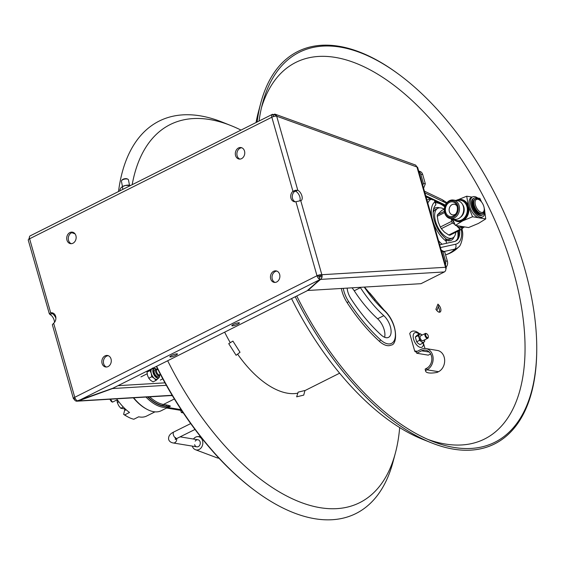 <?xml version="1.0" encoding="UTF-8"?>
<svg xmlns="http://www.w3.org/2000/svg" width="565" height="565" viewBox="0 0 565 565"><rect width="100%" height="100%" fill="white"/><g stroke="black" fill="none" stroke-linecap="round" stroke-linejoin="round"><path stroke-width="0.85" d="M297.819 393.176A86.77 44.367 -116.6 0 1 237.604 354.142M230.294 342.701A86.77 44.367 -116.6 0 1 224.651 332.163M259.053 121.03A218.125 111.531 -116.6 0 1 262.555 103.317A218.125 111.531 -116.6 0 1 398.784 74.333A218.125 111.531 -116.6 0 1 446.915 120.543A218.125 111.531 63.4 0 1 536.75 349.297A218.125 111.531 63.4 0 1 432.084 441.18A218.125 111.531 63.4 0 1 347.256 374.016A218.125 111.531 -116.6 0 1 296.745 295.989M261.489 107.633A210.611 107.689 -116.6 0 1 438.32 128.361A210.611 107.689 63.4 0 1 524.949 354.827A210.611 107.689 63.4 0 1 427.988 439.464M369.348 293.532A3.581 1.285 -39.8 0 0 369.687 292.896L369.27 293.736M374.694 300.432L375.04 299.323A3.581 1.285 140.2 0 1 374.517 300.227M436.251 309.832A3.581 2.797 -158.5 0 0 435.898 309.316L436.943 310.658A4.577 2.338 63.4 0 0 440.728 311.28A4.577 2.338 63.4 0 0 439.033 305.34L437.946 304.111A3.581 2.797 21.5 0 1 438.68 305.997L436.9 310.609M295.234 296.752A219.503 112.23 -116.6 0 0 346.055 375.259A219.503 112.23 63.4 0 0 431.42 442.84A219.503 112.23 63.4 0 0 536.743 350.378L536.75 349.297M257.124 121.998A219.503 112.23 -116.6 0 1 260.825 102.858A219.503 112.23 -116.6 0 1 397.915 73.69L398.784 74.333M431.42 442.84L422.754 439.379A211.444 108.113 63.4 0 1 340.526 374.277A211.444 108.113 -116.6 0 1 291.54 298.603M256.051 122.541A211.444 108.113 -116.6 0 1 258.424 111.877L260.825 102.858M438.327 306.964A4.577 2.338 -116.6 0 1 439.238 312.212M156.357 366.431A218.125 111.531 -116.6 0 0 206.868 444.457A218.125 111.531 63.4 0 0 254.999 490.667L255.867 491.31A219.503 112.23 63.4 0 0 392.957 462.142L395.359 453.123A211.444 108.113 63.4 0 0 399.681 427.564M395.359 453.123A211.444 108.113 63.4 0 1 216.649 436.434A211.444 108.113 -116.6 0 1 167.671 360.76M132.175 184.691A211.444 108.113 -116.6 0 1 231.029 125.621A211.444 108.113 -116.6 0 1 241.001 130.091M255.867 491.31A219.503 112.23 63.4 0 1 207.44 444.81A219.503 112.23 -116.6 0 1 156.618 366.304M118.509 191.556A219.503 112.23 -116.6 0 1 222.363 122.16L231.029 125.621M304.952 390.507L303.737 395.119L296.653 396.828L298.151 392.138L304.952 390.507M240.012 352.263L236.114 355.3L228.726 343.661L232.914 341.091L240.012 352.263M54.48 322.389A5.827 2.98 63.4 0 0 50.038 314.557L52.1 313.519L51.994 313.13M55.893 318.194A5.827 2.98 63.4 0 0 52.1 313.519L52.27 313.088A5.827 4.689 99.3 0 1 52.884 313.01M50.038 314.557L49.325 313.773L50.695 312.833A5.827 4.689 99.3 0 1 52.114 312.798A5.827 4.689 99.3 0 1 55.822 317.127A5.827 4.689 99.3 0 1 53.661 323.244L52.347 324.698L73.408 398.622A3.581 1.074 164.1 0 0 74.1 399.024A3.581 3.009 -93.4 0 0 76.635 401.207L172.254 395.493M52.27 313.088L50.695 312.833L29.599 238.776L271.843 117.23A3.581 1.829 -116.6 0 1 272.33 114.37L30.086 235.916A3.581 1.829 -116.6 0 0 29.599 238.776A3.581 1.074 -15.9 0 0 28.25 240.104L49.325 313.773M300.75 200.66L295.905 201.698A5.827 4.689 99.3 0 1 294.485 201.733A5.827 4.689 99.3 0 1 290.777 197.404A5.827 4.689 99.3 0 1 292.938 191.288L295.46 190.271L297.783 190.25A5.827 2.98 -116.6 0 1 301.802 195.547A5.827 2.98 -116.6 0 1 301.11 200.533A5.827 2.98 -116.6 0 1 300.75 200.66L321.845 274.717L445.517 267.28C446.23 269.357 445.863 270.91 444.401 271.935L421.003 283.679L307.996 290.474L321.464 278.368A3.581 3.009 -93.4 0 0 321.845 274.717A3.581 1.074 164.1 0 0 317 275.755L318.568 276.01A0.897 0.459 63.4 0 0 319.232 276.892L319.684 279.717L307.078 290.805L112.894 388.24L77.398 400.818A3.581 1.829 -116.6 0 1 74.757 397.301A3.581 1.074 164.1 0 0 73.408 398.622M279.64 274.385A5.827 4.689 -80.7 0 0 276.115 270.882A5.827 4.689 -80.7 0 0 271.624 273.114A5.827 4.689 -80.7 0 0 270.699 278.877A5.827 4.689 -80.7 0 0 274.223 282.38A5.827 4.689 -80.7 0 0 278.714 280.148A5.827 4.689 -80.7 0 0 279.64 274.385M111.037 358.987A5.827 4.689 -80.7 0 0 107.505 355.484A5.827 4.689 -80.7 0 0 103.021 357.709A5.827 4.689 -80.7 0 0 102.088 363.479A5.827 4.689 -80.7 0 0 105.62 366.975A5.827 4.689 -80.7 0 0 110.111 364.75A5.827 4.689 -80.7 0 0 111.037 358.987M75.908 235.654A5.827 4.689 -80.7 0 0 72.377 232.151A5.827 4.689 -80.7 0 0 67.885 234.376A5.827 4.689 -80.7 0 0 66.96 240.139A5.827 4.689 -80.7 0 0 70.491 243.642A5.827 4.689 -80.7 0 0 74.975 241.417A5.827 4.689 -80.7 0 0 75.908 235.654M244.511 151.053A5.827 4.689 -80.7 0 0 240.98 147.55A5.827 4.689 -80.7 0 0 236.488 149.782A5.827 4.689 -80.7 0 0 235.563 155.545A5.827 4.689 -80.7 0 0 239.094 159.048A5.827 4.689 -80.7 0 0 243.586 156.816A5.827 4.689 -80.7 0 0 244.511 151.053M272.33 114.37A3.581 1.829 -116.6 0 1 272.641 114.278L273.545 116.574M295.283 201.776A5.827 4.689 99.3 0 1 292.296 197.178A5.827 4.689 99.3 0 1 294.506 191.542L292.938 191.288L271.843 117.23A3.581 1.074 -15.9 0 1 276.688 116.192A3.581 2.712 -70.1 0 0 275.155 114.208A3.581 2.712 -70.1 0 0 274.668 114.095L273.05 115.324L273.63 114.483L272.789 114.66M445.898 268.989L446.279 267.937L445.517 267.28L416.949 166.993L276.688 116.192L297.783 190.25L294.506 191.542M295.721 191.281A5.827 2.98 -116.6 0 1 299.358 195.589A5.827 2.98 -116.6 0 1 299.831 200.73M446.279 267.937L417.57 167.141L416.949 166.993L415.692 165.107L275.155 114.208M319.536 274.88L319.783 275.748A0.897 0.749 86.6 0 1 319.684 276.666L319.26 277.062M318.568 276.01L318.342 275.204M241.749 147.762A5.827 4.689 -80.7 0 0 237.138 155.799A5.827 4.689 -80.7 0 0 239.892 159.09M73.146 232.363A5.827 4.689 -80.7 0 0 68.527 240.4A5.827 4.689 -80.7 0 0 71.289 243.692M108.282 355.696A5.827 4.689 -80.7 0 0 103.663 363.733A5.827 4.689 -80.7 0 0 106.418 367.024M276.885 271.094A5.827 4.689 -80.7 0 0 272.266 279.131A5.827 4.689 -80.7 0 0 275.021 282.422M319.642 279.272A3.581 1.829 -116.6 0 1 317 275.755L295.905 201.698M238.705 322.756A4.033 0.742 159.7 0 0 234.341 324.013A4.033 0.742 159.7 0 0 231.827 325.701A4.033 0.742 159.7 0 0 232.512 325.864A4.033 0.742 159.7 0 0 236.876 324.6A4.033 0.742 159.7 0 0 239.391 322.912A4.033 0.742 159.7 0 0 238.705 322.756M176.767 353.831A4.033 0.742 159.7 0 0 172.403 355.095A4.033 0.742 159.7 0 0 169.888 356.783A4.033 0.742 159.7 0 0 170.574 356.939A4.033 0.742 159.7 0 0 174.938 355.682A4.033 0.742 159.7 0 0 177.452 353.987A4.033 0.742 159.7 0 0 176.767 353.831M75.046 233.861L71.776 232.674M29.408 237.618A3.581 2.712 -70.1 0 0 28.907 239.186M76.635 401.207L112.894 388.24L78.365 400.931L112.555 388.543L166.343 385.309M164.98 382.851L118 385.676M307.078 290.805L320.602 279.385L307.078 290.805M421.003 283.679L444.401 271.935L320.602 279.385M434.301 210.498A27.784 14.21 63.4 0 0 433.447 209.721M448.949 240.803A27.784 14.21 63.4 0 0 448.815 239.426M445.382 264.787A5.375 4.329 -80.7 0 0 445.51 260.938L442.861 251.651L441.435 250.909M441.209 250.126L444.747 251.955L447.395 261.249A5.375 4.329 99.3 0 1 446.068 267.174M442.861 251.651L444.747 251.955M459.684 230.308A20.764 10.615 63.4 0 1 454.479 241.516L439.69 244.786M445.333 205.173A20.764 10.615 63.4 0 0 443.906 204.389L442.939 204.869A20.764 10.615 -116.6 0 1 444.98 206.048M425.706 195.695L443.906 204.389M442.113 244.25A27.784 14.21 -116.6 0 1 438.511 240.655M426.017 196.79L432.359 199.819L434.224 200.081L435.933 204.784A20.764 10.615 63.4 0 0 434.33 220.512A20.764 10.615 63.4 0 0 445.488 238.331L446.555 243.36M427.804 203.075A27.784 14.21 -116.6 0 1 431.046 199.191M426.921 199.975A27.311 22 99.3 0 1 430.65 199M434.775 200.971L442.939 204.869M458.716 230.795A20.764 10.615 -116.6 0 1 455.277 241.276M436.378 201.74A27.777 19.937 -64.5 0 0 435.198 202.228M422.74 185.299L423.446 183.484L420.798 174.197A5.375 4.329 -80.7 0 0 418.792 171.421M418.714 171.153L419.428 171.273A5.375 4.329 99.3 0 1 422.684 174.507L425.332 183.795L423.588 188.272M445.573 254.843A29.027 29.027 0 0 0 458.681 246.954L458.681 246.954A27.784 14.21 -116.6 0 1 454.874 249.116A29.027 24.74 77.5 0 1 445.566 254.829M423.446 183.484L425.332 183.795M446.689 240.407A18.052 9.231 63.4 0 0 447.007 239.249M446.986 240.499A23.123 11.823 63.4 0 0 446.972 239.419M435.368 202.821A23.123 11.823 -116.6 0 1 437.148 202.927A23.123 11.823 -116.6 0 1 444.719 206.875M457.749 231.276A23.123 11.823 -116.6 0 1 457.678 238.43M439.542 207.828A18.052 9.231 63.4 0 0 438.475 207.574A18.052 9.231 63.4 0 0 433.553 209.227M446.004 240.16A18.052 9.231 63.4 0 0 447.911 240.711A18.052 9.231 63.4 0 0 454.091 236.827M364.256 287.091A85.11 43.519 63.4 0 0 384.447 310.828L384.32 310.347C398.304 323.321 397.605 344.947 391.121 345.081A21.505 10.996 -116.6 0 1 379.419 341.352A126.772 64.82 -116.6 0 1 347.15 302.678A21.505 10.996 -116.6 0 1 341.366 288.468M360.216 287.331A13.44 6.872 -116.6 0 1 360.428 287.656A91.834 46.952 63.4 0 0 383.805 315.666A13.44 6.872 -116.6 0 1 390.698 327.954A13.44 6.872 -116.6 0 1 388.536 337.354A13.44 6.872 -116.6 0 1 381.22 335.024A118.707 60.695 -116.6 0 1 351.006 298.814A13.44 6.872 -116.6 0 1 347.157 288.122M351.981 287.832A13.44 6.872 -116.6 0 1 354.234 290.763A91.834 46.952 63.4 0 0 377.611 318.773A13.44 6.872 -116.6 0 1 384.617 337.27M122.478 186.563L121.418 181.231A3.581 1.462 -11.2 0 1 121.666 180.518L122.167 179.903A2.896 1.179 -11.2 0 1 123.029 179.275A2.896 1.179 -11.2 0 1 127.252 178.9L127.951 179.267A3.581 1.462 -11.2 0 1 128.453 179.84L129.505 185.165M121.666 180.518A3.581 1.462 -11.2 0 1 122.732 179.734A3.581 1.462 -11.2 0 1 127.951 179.267M129.703 185.193A5.827 2.38 168.8 0 0 129.611 185.179A5.827 2.38 168.8 0 0 125.494 185.454A5.827 2.38 168.8 0 0 122.181 186.732M130.727 185.419L125.494 185.454L122.315 186.669L121.016 187.7L119.907 189.663L120.119 190.744M129.067 186.252L128.855 185.172M122.852 189.374L122.315 186.669M455.8 232.257A16.576 8.475 -116.6 0 1 452.692 237.922A16.576 8.475 -116.6 0 1 435.573 221.515A16.576 8.475 -116.6 0 1 437.826 208.294A16.576 8.475 -116.6 0 1 444.224 209.191M452.692 237.922L450.63 238.96A16.576 8.475 -116.6 0 1 445.616 238.776M433.171 212.553A16.576 8.475 -116.6 0 1 435.763 209.333L437.826 208.294M461.125 229.588L449.931 235.202A13.44 6.872 -116.6 0 1 448.787 235.019L459.988 229.397A13.44 6.872 63.4 0 0 461.125 229.588L464.162 226.84A12.098 6.187 -116.6 0 1 463.922 227.088A12.098 6.187 -116.6 0 1 463.717 227.271M456.421 225.569L459.988 229.397M448.787 235.019L444.464 232.137L441.329 228.663L452.523 223.048L454.924 224.475M441.329 228.663A13.44 6.872 -116.6 0 1 440.319 227.024L451.513 221.409A13.44 6.872 63.4 0 0 452.523 223.048M451.223 218.704L451.513 221.409M440.319 227.024L438.193 221.946L437.254 216.275L444.613 212.581M437.254 216.275A13.44 6.872 -116.6 0 1 437.381 214.813L444.38 211.303M437.381 214.813L441.781 210.413L444.33 209.135M459.204 228.352L460.2 227.857M461.577 227.165L462.7 226.6M460.072 226.53L460.609 226.261M459.281 226.042A12.098 6.187 63.4 0 0 462.184 227.299A12.098 6.187 63.4 0 0 464.444 227.01A12.098 6.187 63.4 0 0 464.621 226.918M464.444 227.01L463.067 227.702A12.098 6.187 -116.6 0 1 460.807 227.992A12.098 6.187 -116.6 0 1 456.852 225.922A12.098 6.187 -116.6 0 1 456.456 225.576M454.366 223.274A12.098 6.187 -116.6 0 1 451.696 218.782M481.542 212.419A7.168 3.665 63.4 0 0 484.198 210.011A7.168 3.665 63.4 0 0 479.035 199.713A7.168 3.665 63.4 0 0 477.792 199.268A7.168 3.665 63.4 0 0 475.476 205.152A7.168 3.665 63.4 0 0 481.542 212.419M484.198 210.011L484.078 210.879A8.065 4.125 -116.6 0 1 481.09 213.591A8.065 4.125 -116.6 0 1 474.268 205.413A8.065 4.125 -116.6 0 1 476.874 198.788A8.065 4.125 -116.6 0 1 478.265 199.297L479.035 199.713M480.398 213.93A8.065 4.125 63.4 0 0 482.235 213.535A8.065 4.125 63.4 0 1 473.576 205.759A8.065 4.125 63.4 0 1 475.038 199.184A8.065 4.125 63.4 0 0 473.894 206.734A8.065 4.125 63.4 0 0 480.398 213.93M480.914 213.556A7.613 3.891 -116.6 0 1 480.285 213.521A7.613 3.891 -116.6 0 1 474.572 207.779A7.613 3.891 -116.6 0 1 474.226 200.236M473.816 202.383A11.201 9.026 -80.7 0 0 473.435 202.517M452.516 218.916L455.362 225.4L468.54 227.561L478.407 223.45L485.745 218.93L484.763 211.635M455.362 225.4L462.7 220.873L472.566 216.762L468.371 206.281L466.711 196.21L472.121 197.1M477.715 198.018L479.89 198.371L481.542 201.973M472.566 216.762L485.745 218.93M473.823 202.242L473.442 202.44M466.711 196.21L458.137 199.692M455.63 220.844A11.201 9.026 -80.7 0 0 462.7 220.873A11.201 9.026 -80.7 0 0 468.371 206.281A11.201 9.026 -80.7 0 0 459.126 199.558M460.765 199.636L461.548 199.763A10.975 8.842 99.3 0 1 468.66 209.149A10.975 8.842 99.3 0 1 462.636 220.668A10.975 8.842 99.3 0 1 457.989 221.423L457.205 221.296A10.975 8.842 99.3 0 0 461.852 220.541A10.975 8.842 -80.7 0 0 467.869 209.015A10.975 8.842 -80.7 0 0 460.765 199.636A10.975 8.842 -80.7 0 0 456.117 200.391A10.975 8.842 99.3 0 0 455.983 200.462M457.205 221.296A10.975 8.842 99.3 0 1 452.939 218.987M454.083 219.171A10.304 8.298 99.3 0 0 461.676 219.919A10.304 8.298 -80.7 0 0 467.029 206.995A10.304 8.298 -80.7 0 0 457.127 200.646M460.496 217.235A8.065 6.497 -80.7 0 0 462.58 204.537M450.39 218.57L454.585 219.255A9.386 7.564 -80.7 0 0 458.561 218.606A9.386 7.564 -80.7 0 0 463.703 208.753A9.386 7.564 -80.7 0 0 457.629 200.73L453.434 200.038A9.386 7.564 -80.7 0 0 449.458 200.688A9.386 7.564 -80.7 0 0 444.316 210.54A9.386 7.564 -80.7 0 0 450.39 218.57A9.386 7.564 -80.7 0 0 454.366 217.921A9.386 7.564 -80.7 0 0 459.514 208.068A9.386 7.564 -80.7 0 0 453.434 200.038M453.61 217.009A8.489 6.844 -80.7 0 0 457.911 205.943A8.489 6.844 -80.7 0 0 449.168 201.423A8.489 6.844 -80.7 0 0 444.867 212.489A8.489 6.844 -80.7 0 0 453.61 217.009M453.335 216.049A7.444 5.996 99.3 0 1 445.672 212.087A7.444 5.996 99.3 0 1 449.443 202.383A7.444 5.996 99.3 0 1 456.788 205.434A7.444 5.996 99.3 0 1 455.291 214.531A7.444 5.996 99.3 0 1 453.335 216.049M455.814 213.881A5.375 4.329 99.3 0 1 454.889 214.495A5.375 4.329 99.3 0 1 452.614 214.87A5.375 4.329 99.3 0 1 449.133 210.272A5.375 4.329 99.3 0 1 452.078 204.629A5.375 4.329 99.3 0 1 454.359 204.262A5.375 4.329 99.3 0 1 457.071 206.218M484.184 208.068A11.201 5.728 -116.6 0 1 482.623 216.889A11.201 5.728 -116.6 0 1 480.533 217.158A11.201 5.728 -116.6 0 1 471.676 207.638A11.201 5.728 -116.6 0 1 472.58 196.867A11.201 5.728 -116.6 0 1 474.678 196.599A11.201 5.728 -116.6 0 1 480.582 200.893M482.623 216.889L481.253 217.582A11.201 5.728 -116.6 0 1 479.155 217.85A11.201 5.728 -116.6 0 1 470.299 208.33A11.201 5.728 -116.6 0 1 471.203 197.559L472.58 196.867M484.24 209.643A9.407 4.81 -116.6 0 1 482.51 214.94A9.407 4.81 -116.6 0 1 472.792 205.632A9.407 4.81 -116.6 0 1 474.07 198.124A9.407 4.81 -116.6 0 1 479.353 199.904M482.51 214.94L481.825 215.286A9.407 4.81 -116.6 0 1 472.107 205.978A9.407 4.81 -116.6 0 1 473.385 198.47L474.07 198.124M427.536 337.616A2.14 1.095 -116.6 0 1 425.728 335.448A2.14 1.095 -116.6 0 1 426.42 333.689A2.14 1.095 -116.6 0 1 426.787 333.823A2.14 1.095 -116.6 0 1 428.334 336.895A2.14 1.095 -116.6 0 1 427.536 337.616M428.277 337.128A2.691 1.377 -116.6 0 1 428.256 337.425A2.691 1.377 -116.6 0 1 427.762 338.266A2.691 1.377 -116.6 0 1 427.26 338.329A2.691 1.377 -116.6 0 1 425.134 336.048A2.691 1.377 -116.6 0 1 425.353 333.463A2.691 1.377 -116.6 0 1 425.855 333.399A2.691 1.377 -116.6 0 1 426.321 333.569A2.691 1.377 -116.6 0 1 426.568 333.724M425.247 369.002L425.671 370.485L427.013 369.814L426.589 368.331L425.247 369.002A14.782 4.421 164.1 0 0 425.254 369.75L425.678 371.233A14.782 4.421 164.1 0 0 428.538 372.879A14.782 4.421 164.1 0 0 437.19 372.377L438.532 371.706A11.152 8.984 -80.7 0 0 444.648 359.997A11.152 8.984 -80.7 0 0 437.423 350.462L425.904 348.57A11.152 8.984 -80.7 0 0 421.179 349.339L416.327 351.769A1.61 1.3 99.3 0 1 414.668 350.914L409.738 333.604A14.782 7.557 -116.6 0 1 414.512 331.097A14.782 7.557 -116.6 0 1 419.661 333.894M425.671 370.485A14.782 4.421 164.1 0 0 425.678 371.233M438.532 371.706L427.013 369.814A11.152 8.984 -80.7 0 0 433.129 358.104A11.152 8.984 -80.7 0 0 425.904 348.57M426.589 368.331A9.541 7.691 -80.7 0 0 431.822 358.316A9.541 7.691 -80.7 0 0 425.643 350.159A9.541 7.691 -80.7 0 0 421.603 350.816L416.751 353.252L416.327 351.769M430.643 353.958L428.27 355.145L416.751 353.252M423.453 343.216L424.951 348.478M423.404 342.665A8.065 4.125 -116.6 0 1 420.416 347.404A8.065 4.125 -116.6 0 1 413.594 339.226A8.065 4.125 -116.6 0 1 416.2 332.601A8.065 4.125 -116.6 0 1 419.075 334.19M421.455 341.62L422.797 343.174L424.739 341.232L424.612 339.848A4.478 2.288 -116.6 0 1 424.075 342.051A4.478 2.288 -116.6 0 1 421.455 341.62A4.478 2.288 -116.6 0 1 419.131 337.849L419.498 340.37L421.455 341.62M419.498 340.37L416.673 341.79L418.015 343.351L419.965 344.594L422.797 343.174M422.041 334.932L420.092 333.682L418.149 335.624L419.131 337.849A4.478 2.288 -116.6 0 1 419.428 334.501A4.478 2.288 -116.6 0 1 422.041 334.932A4.478 2.288 -116.6 0 1 422.182 335.052L422.041 334.932M416.673 341.79L415.317 337.044L417.26 335.102L420.092 333.682M415.317 337.044L418.149 335.624M421.045 335.808A2.691 1.377 63.4 0 0 420.176 338.018A2.691 1.377 63.4 0 0 422.45 340.744A2.691 1.377 63.4 0 0 423.305 340.314M172.445 395.811L170.997 395.571M181.69 410.501L166.866 408.064L169.881 406.44C171.061 406.179 170.065 405.705 166.887 405.027A0.897 0.72 99.3 0 0 166.435 406.2L162.967 405.628A38.971 19.93 -116.6 0 1 148.002 396.955M147.649 396.976A39.423 20.156 63.4 0 0 163.108 406.044A39.423 20.156 63.4 0 0 166.435 406.2L169.719 406.454L167.657 407.492A0.897 0.459 -116.6 0 1 167.812 407.471L181.146 409.66M169.881 406.44A0.897 0.459 63.4 0 0 169.719 406.454A40.32 20.615 -116.6 0 1 145.982 397.075M133.679 397.817A40.32 20.615 63.4 0 0 146.716 409.159A40.32 20.615 63.4 0 0 153.687 411.694A40.32 20.615 63.4 0 0 161.23 410.734L167.657 407.492M146.716 409.159L145.947 408.742A39.423 20.156 -116.6 0 1 133.361 397.838M125.063 408.77L124.745 408.933A9.852 5.036 -116.6 0 1 124.568 410.529L123.636 414.357L124.717 414.894L129.533 412.471A38.526 19.697 63.4 0 1 117.315 399.716L112.499 402.132L111.418 401.602A36.732 18.779 63.4 0 1 109.857 399.25M124.717 414.894A38.526 19.697 63.4 0 0 127.98 416.949A38.526 19.697 63.4 0 0 133.856 419.23L138.679 416.808A38.526 19.697 63.4 0 0 146.66 416.038L154.994 411.857M143.793 416.977L144.28 416.878M110.542 399.208A38.526 19.697 63.4 0 0 112.499 402.132M124.568 410.529L126.129 409.745M123.636 414.357A36.732 18.779 63.4 0 0 126.44 416.108L127.98 416.949M117.238 399.752A5.827 2.98 63.4 0 0 117.153 400.31A5.827 2.98 63.4 0 0 117.372 402.598M117.153 400.31L117.329 402.619L118.671 405.649L120.818 408.283L123.311 407.033M117.329 402.619L118.876 401.842M120.818 408.283L124.745 408.933M148.256 397.202L149.739 398.551M148.192 397.499A5.827 2.98 63.4 0 0 147.938 396.955M182.001 412.535L181.294 412.422L182.785 412.146M180.708 410.338L181.294 412.422M183.3 412.916L181.753 412.662M192.284 446.103A6.716 5.417 -80.7 0 0 195.469 449.719A6.716 5.417 -80.7 0 0 201.175 447.784A6.716 5.417 -80.7 0 0 202.553 440.742A6.716 5.417 -80.7 0 0 197.616 436.625A6.716 5.417 -80.7 0 0 193.449 439.033M194.628 444.676A3.581 2.889 -80.7 0 0 198.315 446.604A3.581 2.889 -80.7 0 0 200.144 441.936A3.581 2.889 -80.7 0 0 195.215 441.131M218.93 458.151A11.201 9.026 99.3 0 1 217.165 457.848A11.201 9.026 99.3 0 1 216.706 457.692L195.469 449.719M159.09 374.842A2.896 1.483 63.4 0 0 160.163 373.889L160.072 374.531A3.581 1.829 63.4 0 1 159.415 375.654A3.581 1.829 63.4 0 1 158.744 375.739A3.581 1.829 63.4 0 1 155.912 372.688A3.581 1.829 63.4 0 1 156.194 369.242A3.581 1.829 63.4 0 1 156.865 369.157A3.581 1.829 63.4 0 1 157.487 369.383L157.974 369.651A2.896 1.483 63.4 0 0 157.571 369.524A2.896 1.483 63.4 0 0 156.639 371.904A2.896 1.483 63.4 0 0 159.09 374.842M154.302 378.359L156.046 380.386L157.706 378.924A5.827 2.98 -116.6 0 1 157.684 378.938A5.827 2.98 -116.6 0 1 154.302 378.359A5.827 2.98 -116.6 0 1 151.279 373.451L151.759 376.742L154.302 378.359M151.759 376.742L148.772 378.239L150.516 380.259L153.059 381.884L156.046 380.386M155.439 379.115L155.792 379.256M153.419 368.521L152.833 368.203M150.177 370.428L150.954 371.269M152.529 368.041L150 370.569L151.279 373.451A5.827 2.98 -116.6 0 1 151.667 369.107A5.827 2.98 -116.6 0 1 152.529 368.663L154.245 368.387A5.297 2.705 63.4 0 0 153.108 372.745A5.297 2.705 63.4 0 0 158.935 377.731L158.935 377.731A5.297 2.705 63.4 0 0 159.591 375.534A4.951 2.528 63.4 0 1 157.021 377.477A4.951 2.528 63.4 0 1 153.511 372.674A4.951 2.528 63.4 0 1 156.378 369.178M148.772 378.239L147.493 375.351L147.013 372.067L150 370.569M147.013 372.067L148.623 370.315M155.65 369.906A3.581 1.829 63.4 0 0 154.309 372.808A3.581 1.829 63.4 0 0 156.385 375.993A3.581 1.829 63.4 0 0 158.483 375.866M369.687 292.896L375.04 299.323M435.898 309.316L437.946 304.111M73.782 397.922L74.1 399.024L75.477 398.939M53.661 323.244L74.757 397.301L317 275.755M276.483 115.521L273.63 114.483M319.783 275.748L322.064 275.614M319.691 276.906L322.064 276.765M78.705 400.634L319.684 279.717M78.365 400.931L172.134 395.288M447.395 261.249L445.51 260.938M424.915 192.919L443.539 201.811A23.716 12.126 63.4 0 1 446.315 203.464M440.481 247.569L455.623 244.221A23.716 12.126 63.4 0 0 461.365 229.616A23.716 12.126 63.4 0 0 461.33 229.411M433.411 222.758A23.716 12.126 63.4 0 0 446.35 241.354M435.071 201.762A23.716 12.126 63.4 0 0 431.978 217.723M420.798 174.197L422.684 174.507M443.928 251.538L454.874 249.116A4.259 3.63 77.5 0 0 455.623 244.221M424.414 191.161L442.105 199.614A4.259 3.058 115.5 0 1 443.539 201.811M384.447 310.828A20.156 10.304 -116.6 0 1 395.274 336.973A20.156 10.304 -116.6 0 1 380.577 339.862A125.43 64.135 -116.6 0 1 348.654 301.604A20.156 10.304 -116.6 0 1 343.245 288.355M379.419 341.352L380.577 339.862M347.15 302.678L348.654 301.604M383.805 315.666L377.611 318.773M360.428 287.656L354.234 290.763M429.259 352.073L421.603 350.816M417.203 351.331L414.668 350.914M149.718 396.849A38.074 19.471 63.4 0 0 163.426 404.462L166.887 405.027M174.366 398.968L163.426 404.462A0.897 0.72 -80.7 0 0 162.967 405.628M195.01 429.449L177.071 438.362A3.581 1.836 -116.4 0 1 173.377 434.81A3.581 1.836 -116.4 0 1 173.879 431.943L190.702 423.581M176.683 438.56A3.581 2.889 99.3 0 1 173.243 442.974L196.804 446.844M156.399 369.171A5.297 2.705 63.4 0 0 154.245 368.387L156.484 369.157M304.93 390.599L339.622 373.197M458.681 246.954C460.475 246.714 463.964 236.34 462.304 230.661L462 228.839M442.105 199.614L446.915 202.701M384.313 310.347L364.489 287.077M475.059 208.746L474.586 207.807M426.787 333.823L426.321 333.569M428.334 336.895L428.256 337.425M427.762 338.266L422.952 340.681M425.353 333.463L420.544 335.871M416.391 352.009L415.642 351.882M166.477 408.092L166.866 408.064M173.243 442.974C170.757 442.515 169.225 441.322 168.638 439.415C168.215 436.236 169.966 433.75 173.879 431.943M175.538 437.472L175.263 439.521L177.071 438.362M180.129 436.844L197.969 439.775M197.616 436.625L200.441 436.526M217.165 457.848L219.015 458.236M160.326 380.083L162.791 378.847M158.009 376.354L159.415 375.654M140.946 376.897L147.161 373.776M154.796 369.948L156.194 369.242M159.655 375.478L158.935 377.731L157.684 378.938"/></g></svg>
